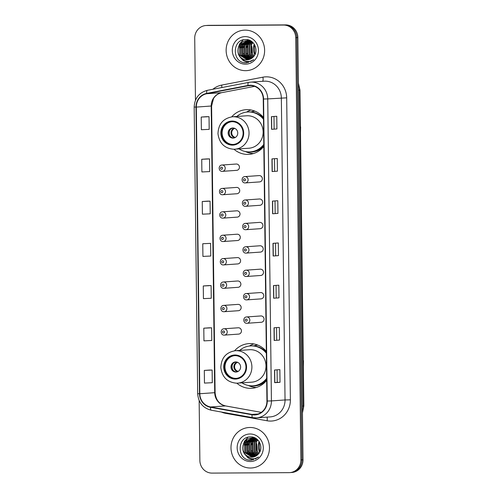 <?xml version="1.0" encoding="UTF-8"?>
<svg xmlns="http://www.w3.org/2000/svg" width="498" height="498" viewBox="0 0 498 498"><rect width="100%" height="100%" fill="white"/><g stroke="black" fill="none" stroke-linecap="round" stroke-linejoin="round"><path stroke-width="0.75" d="M266.33 351.407A22.385 21.24 -94 0 0 250.021 343.589A22.385 21.24 -94 0 0 248.726 343.639A22.385 21.24 -94 0 0 234.577 350.791M236.855 383.199A22.385 21.24 -94 0 0 250.569 388.347A22.385 21.24 -94 0 0 251.87 388.297A22.385 21.24 -94 0 0 266.685 380.341M253.824 343.925A22.385 21.24 -94 0 0 249.398 346.029M263.473 117.472A22.385 21.24 -94 0 0 247.164 109.653A22.385 21.24 -94 0 0 245.869 109.703A22.385 21.24 -94 0 0 231.719 116.856M233.998 149.257A22.385 21.24 -94 0 0 247.711 154.411A22.385 21.24 -94 0 0 249.006 154.361A22.385 21.24 -94 0 0 263.822 146.406M250.967 109.99A22.385 21.24 -94 0 0 246.541 112.094M236.482 170.353A3.169 3.007 -94 0 0 239.445 167.073A3.169 3.007 -94 0 0 236.22 164.029L221.99 165.031A3.169 3.007 86 0 1 225.214 168.075A3.169 3.007 86 0 1 222.251 171.356M236.768 193.747A3.169 3.007 -94 0 0 239.731 190.466A3.169 3.007 -94 0 0 236.506 187.422L222.276 188.425A3.169 3.007 86 0 1 225.501 191.469A3.169 3.007 86 0 1 222.538 194.749M236.973 210.81A3.169 3.007 -94 0 0 236.793 210.816L222.562 211.818A3.169 3.007 86 0 1 225.787 214.862A3.169 3.007 86 0 1 222.824 218.143L237.235 217.134A3.169 3.007 -94 0 0 240.017 213.86A3.169 3.007 -94 0 0 236.973 210.81M237.26 234.203A3.169 3.007 -94 0 0 237.079 234.209L222.849 235.212A3.169 3.007 86 0 1 226.073 238.256A3.169 3.007 86 0 1 223.11 241.536L237.521 240.528A3.169 3.007 -94 0 0 240.304 237.253A3.169 3.007 -94 0 0 237.26 234.203M237.546 257.597A3.169 3.007 -94 0 0 237.365 257.603L223.135 258.605A3.169 3.007 86 0 1 226.36 261.649A3.169 3.007 86 0 1 223.397 264.93L237.807 263.921A3.169 3.007 -94 0 0 240.59 260.647A3.169 3.007 -94 0 0 237.546 257.597M237.913 287.321A3.169 3.007 -94 0 0 240.876 284.041A3.169 3.007 -94 0 0 237.652 280.997L223.421 281.999A3.169 3.007 86 0 1 226.646 285.043A3.169 3.007 86 0 1 223.683 288.323M238.193 310.715A3.169 3.007 -94 0 0 241.163 307.434A3.169 3.007 -94 0 0 237.938 304.39L223.708 305.392A3.169 3.007 86 0 1 226.932 308.436A3.169 3.007 86 0 1 223.963 311.717M238.48 334.108A3.169 3.007 -94 0 0 241.449 330.828A3.169 3.007 -94 0 0 238.225 327.784L223.994 328.786A3.169 3.007 86 0 1 227.219 331.83A3.169 3.007 86 0 1 224.249 335.11M261.108 322.281A3.169 3.007 -94 0 0 264.071 319A3.169 3.007 -94 0 0 260.846 315.956L246.616 316.952A3.169 3.007 86 0 1 249.84 320.002A3.169 3.007 86 0 1 246.877 323.283M260.821 298.887A3.169 3.007 -94 0 0 263.791 295.607A3.169 3.007 -94 0 0 260.56 292.563L246.329 293.559A3.169 3.007 86 0 1 249.554 296.609A3.169 3.007 86 0 1 246.591 299.889M259.888 222.376A3.169 3.007 -94 0 0 259.707 222.382L245.477 223.378A3.169 3.007 86 0 1 248.701 226.428A3.169 3.007 86 0 1 245.732 229.709L260.149 228.7A3.169 3.007 -94 0 0 262.932 225.426A3.169 3.007 -94 0 0 259.888 222.376M259.396 181.919A3.169 3.007 -94 0 0 262.359 178.639A3.169 3.007 -94 0 0 259.134 175.595L244.904 176.591A3.169 3.007 86 0 1 248.129 179.641A3.169 3.007 86 0 1 245.165 182.922M259.682 205.313A3.169 3.007 -94 0 0 262.645 202.032A3.169 3.007 -94 0 0 259.421 198.988L245.19 199.984A3.169 3.007 86 0 1 248.415 203.035A3.169 3.007 86 0 1 245.452 206.315M260.174 245.769A3.169 3.007 -94 0 0 259.987 245.775L245.757 246.771A3.169 3.007 86 0 1 248.988 249.822A3.169 3.007 86 0 1 246.018 253.102L260.435 252.094A3.169 3.007 -94 0 0 263.218 248.819A3.169 3.007 -94 0 0 260.174 245.769M260.46 269.163A3.169 3.007 -94 0 0 260.273 269.169L246.043 270.165A3.169 3.007 86 0 1 249.274 273.215A3.169 3.007 86 0 1 246.305 276.496L260.722 275.487A3.169 3.007 -94 0 0 263.504 272.213A3.169 3.007 -94 0 0 260.46 269.163M251.988 111.652A20.486 19.441 86 0 1 254.671 111.048M254.845 345.587A20.486 19.441 86 0 1 257.528 344.983M199.144 400.504L199.872 460.501A12.674 12.02 -94 0 0 212.055 473.1L289.021 472.652A12.674 12.02 -94 0 0 289.755 472.627L291.884 472.478A12.674 12.02 -94 0 0 303.021 459.766L297.86 37.499A12.674 12.02 -94 0 0 285.678 24.9L208.712 25.348A12.674 12.02 -94 0 0 207.983 25.373L206.919 25.448A12.674 12.02 -94 0 1 207.654 25.423A12.674 12.02 -94 0 0 206.919 25.448L205.855 25.523A12.674 12.02 -94 0 0 194.718 38.234L195.471 100.21M289.755 472.627A12.674 12.02 -94 0 0 300.892 459.915L295.731 37.649A12.674 12.02 -94 0 0 283.549 25.049L207.654 25.423L284.613 24.975A12.674 12.02 -94 0 1 296.796 37.574A12.674 12.02 -94 0 0 284.613 24.975L285.678 24.9M300.892 459.915L301.956 459.841L296.796 37.574L301.956 459.841A12.674 12.02 -94 0 1 290.82 472.552A12.674 12.02 -94 0 0 301.956 459.841L303.021 459.766M245.128 30.129A20.275 19.235 -94 0 0 243.952 30.173A20.275 19.235 -94 0 0 226.154 51.132A20.275 19.235 -94 0 0 245.626 70.666A20.275 19.235 -94 0 0 246.796 70.623A20.275 19.235 -94 0 0 264.6 49.669A20.275 19.235 -94 0 0 245.128 30.129A20.275 19.235 -94 0 0 243.952 30.173A20.275 19.235 -94 0 0 226.154 51.132A20.275 19.235 -94 0 0 245.626 70.666A20.275 19.235 -94 0 0 246.796 70.623A20.275 19.235 -94 0 0 264.6 49.669A20.275 19.235 -94 0 0 245.128 30.129M249.984 427.483A20.275 19.235 -94 0 0 248.807 427.527A20.275 19.235 -94 0 0 231.004 448.48A20.275 19.235 -94 0 0 250.482 468.02A20.275 19.235 -94 0 0 251.652 467.977A20.275 19.235 -94 0 0 269.455 447.017A20.275 19.235 -94 0 0 249.984 427.483A20.275 19.235 -94 0 0 248.807 427.527A20.275 19.235 -94 0 0 231.004 448.48A20.275 19.235 -94 0 0 250.482 468.02A20.275 19.235 -94 0 0 251.652 467.977A20.275 19.235 -94 0 0 269.455 447.017A20.275 19.235 -94 0 0 249.984 427.483M250.251 85.581A13.514 12.824 86 0 1 263.243 99.021L266.934 401.021A13.514 12.824 86 0 1 255.057 414.579A13.514 12.824 86 0 1 252.044 414.417L210.579 406.972A13.514 12.824 86 0 1 199.816 393.731L196.318 107.095A13.514 12.824 86 0 1 206.751 93.724L248.029 85.799A13.514 12.824 86 0 1 249.467 85.612A13.514 12.824 86 0 1 250.251 85.581M250.251 85.245A13.857 13.147 -94 0 0 247.967 85.463L206.695 93.394A13.857 13.147 -94 0 0 195.994 107.095L199.499 393.731A13.857 13.147 -94 0 0 210.53 407.308L251.994 414.753A13.857 13.147 -94 0 0 267.258 401.021L263.567 99.015A13.857 13.147 -94 0 0 250.251 85.245M277.075 369.833L277.224 382.327L274.697 382.682L280.019 382.308L279.864 369.641L274.541 370.014L274.697 382.682M277.224 382.321L280.019 382.308M279.502 340.078L274.18 340.451L279.502 340.078L279.347 327.41L274.024 327.784L274.18 340.451M278.986 297.854L273.663 298.227L278.986 297.854L278.83 285.186L273.508 285.559L273.663 298.227M276.919 128.945L271.603 129.318L276.919 128.945L276.764 116.277L271.447 116.65L271.603 129.318M277.436 171.175L272.12 171.549L277.436 171.175L277.28 158.507L271.964 158.881L272.12 171.549M277.952 213.399L272.636 213.773L277.952 213.399L277.797 200.731L272.481 201.105L272.636 213.773M278.469 255.623L273.147 256.003L278.469 255.623L278.314 242.956L272.997 243.335L273.147 256.003M283.549 25.049L206.589 25.498A12.674 12.02 -94 0 0 205.855 25.523M209.116 327.821L203.794 328.194L203.95 340.862L211.775 340.489L211.619 327.821L209.06 327.821M209.633 370.051L204.311 370.419L204.466 383.087L212.291 382.713L212.136 370.045L209.577 370.051M207.566 201.142L202.25 201.516L202.406 214.184L210.224 213.81L210.069 201.142L207.517 201.142M207.05 158.918L201.734 159.285L201.889 171.953L209.708 171.58L209.552 158.912L207 158.918M206.533 116.688L201.217 117.061L201.373 129.729L209.191 129.356L209.042 116.688L206.483 116.688M208.6 285.597L203.277 285.97L203.433 298.638L211.258 298.258L211.102 285.591L208.544 285.597M202.767 243.74L202.916 256.408L210.741 256.034L210.586 243.366L202.767 243.74L210.586 243.366M275.68 255.642L275.525 243.155M275.164 213.418L275.008 200.931M274.647 171.194L274.491 158.7M274.13 128.963L273.981 116.476M276.197 297.872L276.041 285.379M276.707 340.097L276.558 327.609M202.25 201.516L210.069 201.142M201.734 159.285L209.552 158.912M201.217 117.061L209.042 116.688M203.277 285.97L211.102 285.591M203.794 328.194L211.619 327.821M204.311 370.419L212.136 370.045M253.121 57.102L250.83 54.288L250.998 44.72L252.735 42.473M253.32 56.884L251.253 54.257L251.422 44.689L252.959 42.641M252.305 57.855L249.143 54.407L249.305 44.839L251.851 41.907M252.511 57.681L249.566 54.375L249.728 44.808L252.069 42.037M251.484 58.453L247.456 54.525L247.618 44.957L250.967 41.471M251.689 58.316L247.873 54.494L248.041 44.926L251.191 41.571M250.656 58.926L245.763 54.643L245.931 45.075L250.096 41.147M250.861 58.82L246.186 54.612L246.354 45.044L250.313 41.222M249.815 59.293L244.076 54.761L244.238 45.194L249.237 40.917M250.027 59.212L244.499 54.73L244.661 45.169L249.448 40.967M248.975 59.567L242.389 54.88L242.551 45.312L248.378 40.774M249.187 59.505L242.806 54.848L242.974 45.287L248.589 40.805M248.129 59.741L240.696 54.998L240.864 45.43L247.525 40.718M247.736 40.68L248.932 40.593M248.34 59.704L241.119 54.967L241.287 45.405L247.736 40.724M247.948 40.687L248.577 40.606M240.976 57.656A9.549 9.057 -94 0 0 246.821 59.853A9.549 9.057 -94 0 0 247.375 59.828A9.549 9.057 -94 0 0 253.631 56.517C259.253 50.634 254.179 39.398 246.186 39.554C231.993 38.576 231.751 62.48 245.265 62.804L246.666 62.792L253.737 59.648C251.484 61.21 249.037 61.758 246.392 61.304C244.138 60.862 242.333 59.648 240.976 57.656C234.62 52.607 238.859 40.282 247.245 40.712L253.121 42.766M247.668 40.68L247.245 40.712M247.487 59.822L239.432 55.085L239.594 45.523L246.89 40.724M253.93 56.156L252.523 54.17L251.876 46.451A9.549 9.057 -94 0 0 254.073 55.975M245.209 36.628A13.77 13.066 -94 0 0 232.305 50.472A13.77 13.066 -94 0 0 245.545 64.167A13.77 13.066 -94 0 0 258.45 50.323A13.77 13.066 -94 0 0 245.209 36.628M246.771 62.785L244.014 62.599M248.458 62.518L243.248 60.607L239.488 56.38L238.523 54.045M238.125 48.275L239.619 43.911L243.192 39.877M239.818 48.15L241.984 42.71M241.505 48.032L243.678 42.591M250.967 61.603L250.102 61.26M247.487 59.623L246.759 58.963M246.311 58.503L243.59 53.691M243.192 47.914L245.365 42.473M245.788 41.9L246.535 41.035M246.84 40.724L247.911 39.778M250.45 59.025L250.133 58.727M249.691 58.266L246.964 53.454M246.572 47.677L248.745 42.237M249.162 41.664L249.697 41.029M232.136 121.699A11.404 10.819 -94 0 0 231.477 121.724A11.404 10.819 -94 0 0 221.461 133.508A11.404 10.819 -94 0 0 232.417 144.501A11.404 10.819 -94 0 0 233.076 144.476A11.404 10.819 -94 0 0 243.092 132.686A11.404 10.819 -94 0 0 232.136 121.699M231.813 121.705A11.404 10.819 -94 0 0 222.139 133.638A11.404 10.819 -94 0 0 233.083 144.451A11.404 10.819 -94 0 0 233.406 144.445M239.059 148.921A19.976 18.955 -94 0 0 249.143 151.902A19.976 18.955 -94 0 0 250.301 151.859L250.967 151.809A19.976 18.955 -94 0 0 263.809 145.179M263.479 118.424A19.976 18.955 -94 0 0 249.324 111.907A19.976 18.955 -94 0 0 248.166 111.95L247.5 112A19.976 18.955 -94 0 0 236.774 116.482M250.301 151.859A19.976 18.955 -94 0 0 263.797 144.401M263.492 119.283A19.976 18.955 -94 0 0 248.658 111.957A19.976 18.955 -94 0 0 247.5 112M232.466 116.781C223.216 118.35 218.392 123.99 217.975 133.701C219.257 143.237 224.523 148.429 233.78 149.263L248.844 148.236A16.26 15.432 -94 0 0 263.125 131.428A16.26 15.432 -94 0 0 247.506 115.754A16.26 15.432 -94 0 0 246.566 115.791L232.466 116.781A16.26 15.432 86 0 1 233.406 116.75A16.26 15.432 86 0 1 249.025 132.418A16.26 15.432 86 0 1 234.745 149.226A16.26 15.432 86 0 1 233.805 149.263M255.001 111.178A20.275 19.235 -94 0 0 250.868 111.969M300.63 126.828L300.493 132.754M232.877 127.986A5.067 4.812 -94 0 0 228.134 133.234A5.067 4.812 -94 0 0 233.301 138.108A5.067 4.812 -94 0 0 237.751 132.866A5.067 4.812 -94 0 0 232.877 127.986M233.052 127.986A5.067 4.812 -94 0 0 233.761 138.052M253.519 153.521A21.962 20.841 86 0 1 246.249 151.915L245.296 151.51M242.657 113.021L243.149 112.853M261.033 114.938L260.871 115.038A20.25 19.217 -94 0 1 262.309 116.165M230.07 136.06A5.914 5.609 86 0 1 229.678 130.476M234.278 137.927L235.66 137.255M257.97 454.456L255.686 451.636L255.854 442.075L257.591 439.827M258.176 454.238L256.109 451.611L256.277 442.043L257.815 439.995M257.161 455.209L253.999 451.754L254.161 442.193L256.707 439.261M257.366 455.035L254.422 451.73L254.584 442.162L256.924 439.392M256.339 455.807L252.312 451.879L252.474 442.311L255.823 438.825M256.545 455.67L252.729 451.848L252.897 442.28L256.047 438.925M255.511 456.28L250.619 451.997L250.787 442.429L254.951 438.501M255.717 456.174L251.042 451.966L251.21 442.398L255.169 438.57M254.671 456.647L248.932 452.116L249.093 442.548L254.086 438.271M254.883 456.566L249.355 452.084L249.517 442.517L254.304 438.321M253.831 456.915L247.245 452.234L247.406 442.666L253.233 438.128M254.042 456.859L247.662 452.203L247.83 442.635L253.445 438.153M252.984 457.096L245.551 452.352L245.719 442.784L252.38 438.066M252.586 438.035L253.787 437.947M253.196 457.058L245.975 452.321L246.143 442.753L252.592 438.078M252.803 438.041L253.432 437.96M245.831 455.004A9.549 9.057 -94 0 0 251.677 457.201A9.549 9.057 -94 0 0 252.231 457.183A9.549 9.057 -94 0 0 258.487 453.871C264.108 447.988 259.035 436.746 251.042 436.908C236.849 435.931 236.606 459.835 250.121 460.152L251.521 460.146L258.593 457.002C256.339 458.558 253.893 459.112 251.247 458.658C248.994 458.216 247.189 457.002 245.831 455.004C239.476 449.962 243.715 437.63 252.1 438.066L257.976 440.12M252.523 438.035L252.1 438.066M252.343 457.176L244.288 452.439L244.45 442.878L251.745 438.078M258.786 453.51L257.379 451.518L256.731 443.805A9.549 9.057 -94 0 0 258.929 453.323M250.064 433.982A13.77 13.066 -94 0 0 237.16 447.827A13.77 13.066 -94 0 0 250.401 461.522A13.77 13.066 -94 0 0 263.299 447.677A13.77 13.066 -94 0 0 250.064 433.982M251.627 460.133L248.863 459.953M253.314 459.872L248.104 457.961L244.344 453.734L243.379 451.4M242.98 445.623L244.474 441.265L248.048 437.225M244.674 445.505L246.84 440.064M246.361 445.386L248.533 439.946M255.823 458.957L254.957 458.608M252.337 456.977L251.608 456.317M251.166 455.857L248.446 451.045M248.048 445.268L250.22 439.821M250.643 439.255L251.384 438.389M251.695 438.078L252.766 437.132M255.306 456.38L254.988 456.081M254.546 455.62L251.82 450.802M251.428 445.031L253.6 439.585M254.017 439.018L254.553 438.383M234.994 355.634A11.404 10.819 -94 0 0 234.334 355.659A11.404 10.819 -94 0 0 224.324 367.443A11.404 10.819 -94 0 0 235.274 378.436A11.404 10.819 -94 0 0 235.934 378.412A11.404 10.819 -94 0 0 245.95 366.621A11.404 10.819 -94 0 0 234.994 355.634M234.67 355.64A11.404 10.819 -94 0 0 224.996 367.574A11.404 10.819 -94 0 0 235.94 378.387A11.404 10.819 -94 0 0 236.27 378.38M241.916 382.856A19.976 18.955 -94 0 0 252.007 385.838A19.976 18.955 -94 0 0 253.158 385.794L253.824 385.745A19.976 18.955 -94 0 0 266.667 379.115M266.343 352.36A19.976 18.955 -94 0 0 252.181 345.842A19.976 18.955 -94 0 0 251.023 345.892L250.357 345.936A19.976 18.955 -94 0 0 239.631 350.418M253.158 385.794A19.976 18.955 -94 0 0 266.66 378.337M266.349 353.225A19.976 18.955 -94 0 0 251.515 345.892A19.976 18.955 -94 0 0 250.357 345.936M235.324 350.716C226.08 352.291 221.249 357.925 220.832 367.636C222.114 377.179 227.381 382.364 236.637 383.199L251.702 382.171A16.26 15.432 -94 0 0 265.982 365.364A16.26 15.432 -94 0 0 250.363 349.689A16.26 15.432 -94 0 0 249.423 349.727L235.324 350.716A16.26 15.432 86 0 1 236.27 350.685A16.26 15.432 86 0 1 251.882 366.354A16.26 15.432 86 0 1 237.608 383.161A16.26 15.432 86 0 1 236.662 383.199M257.858 345.114A20.275 19.235 -94 0 0 253.725 345.905M303.487 360.764L303.35 366.69M235.741 361.922A5.067 4.812 -94 0 0 230.997 367.169A5.067 4.812 -94 0 0 236.158 372.043A5.067 4.812 -94 0 0 240.609 366.802A5.067 4.812 -94 0 0 235.741 361.922M235.915 361.922A5.067 4.812 -94 0 0 236.618 371.987M256.377 387.456A21.962 20.841 86 0 1 249.106 385.85L248.153 385.446M245.514 346.957L246.006 346.789M263.89 348.874L263.728 348.974A20.25 19.217 -94 0 1 265.166 350.1M232.927 369.995A5.914 5.609 86 0 1 232.535 364.411M237.135 371.863L238.517 371.191M302.435 412.002A16.895 16.029 -94 0 0 303.4 406.019L299.541 90.163A16.895 16.029 -94 0 0 298.433 84.199M298.507 90.238L299.97 90.107L303.83 405.963L302.448 412.948M208.712 25.348L206.589 25.498M297.86 37.499L295.731 37.649M303.83 405.963L302.361 406.094M212.889 89.26A21.121 20.038 86 0 1 221.635 85.102L262.907 77.178A21.121 20.038 86 0 1 286.686 97.838L290.378 399.838L285.037 399.956L281.345 97.95A16.895 16.029 -94 0 0 265.104 81.155A16.895 16.029 -94 0 0 264.127 81.193L250.513 82.151A16.895 16.029 86 0 1 251.49 82.114A16.895 16.029 86 0 1 267.731 98.909L263.567 99.015M290.378 399.838A21.121 20.038 86 0 1 270.588 421.071A21.121 20.038 86 0 1 267.109 420.773L225.644 413.328A21.121 20.038 86 0 1 221.342 412.027M270.19 416.907A16.895 16.029 -94 0 0 285.037 399.956L271.416 400.915A16.895 16.029 86 0 1 256.57 417.859A16.895 16.029 86 0 1 252.803 417.66A4.227 1.295 100.2 0 1 252.704 417.654L256.57 417.859L270.19 416.907M248.608 82.407L207.429 90.312A4.227 1.326 79.1 0 0 207.38 90.319L248.658 82.394A4.227 1.326 79.1 0 1 248.707 82.388A16.895 16.029 86 0 1 250.513 82.151L248.658 82.394A4.227 1.326 79.1 0 0 247.967 85.463M206.695 93.394A4.227 1.326 79.1 0 1 207.38 90.319C199.076 92.572 194.668 98.15 194.17 107.051L195.994 107.095M199.499 393.731L197.675 393.688C198.385 402.558 202.904 408.061 211.239 410.209A4.227 1.295 100.2 0 0 211.339 410.215M210.53 407.308A4.227 1.295 100.2 0 0 211.239 410.209L252.704 417.654A4.227 1.295 100.2 0 1 251.994 414.753M267.258 401.021L271.416 400.915L267.731 98.909L286.686 97.838M221.635 85.102A4.227 1.326 -100.9 0 1 221.822 87.542M262.907 77.178A4.227 1.326 -100.9 0 1 262.608 81.299M225.712 412.811A4.227 1.295 -79.8 0 1 225.644 413.328M266.965 417.131A4.227 1.295 -79.8 0 1 267.109 420.773M199.816 393.731L214.713 392.679A13.514 12.824 -94 0 0 225.476 405.926L261.282 412.356L225.656 405.938A7.601 2.334 -79.8 0 0 225.476 405.926L210.579 406.972M252.044 414.417L258.014 414M248.029 85.799L250.924 85.594M206.751 93.724L221.647 92.678A13.514 12.824 -94 0 0 211.208 106.043L214.713 392.679L215.099 392.629C215.815 399.975 219.332 404.407 225.656 405.938M221.822 92.64A7.601 2.384 -100.9 0 1 221.735 92.665L254.609 86.353L221.647 92.678A7.601 2.384 -100.9 0 0 221.735 92.665C216.524 93.917 214.159 97.347 213.48 98.691L211.6 105.993L215.099 392.629M196.318 107.095L211.6 105.993M273.284 255.984L273.128 243.323M272.767 213.76L272.611 201.099M272.25 171.536L272.101 158.868M271.74 129.306L271.584 116.644M273.8 298.215L273.645 285.547M274.317 340.439L274.161 327.777M274.834 382.669L274.678 370.002M254.223 44.148A13.77 13.066 -94 0 0 254.783 54.873M232.423 145.13A12.039 11.423 -94 0 0 243.703 133.034A12.039 11.423 -94 0 0 232.13 121.064A12.039 11.423 -94 0 0 220.851 133.165A12.039 11.423 -94 0 0 232.423 145.13M247.307 151.822A20.25 19.217 -94 0 0 250.45 152.083A20.25 19.217 -94 0 0 263.822 146.275M234.533 137.597A4.899 4.65 86 0 1 234.247 128.185M234.988 137.305A4.644 4.407 86 0 1 234.795 128.391M259.078 441.502A13.77 13.066 -94 0 0 259.639 452.228M235.28 379.071A12.039 11.423 -94 0 0 246.56 366.97A12.039 11.423 -94 0 0 234.988 354.999A12.039 11.423 -94 0 0 223.714 367.101A12.039 11.423 -94 0 0 235.28 379.071M250.164 385.757A20.25 19.217 -94 0 0 253.308 386.018A20.25 19.217 -94 0 0 266.679 380.211M237.39 371.533A4.899 4.65 86 0 1 237.11 362.121M237.845 371.24A4.644 4.407 86 0 1 237.658 362.326M244.443 178.745A1.058 1.002 -94 0 0 243.46 179.809A1.058 1.002 -94 0 0 244.474 180.855A1.058 1.002 -94 0 0 245.464 179.797A1.058 1.002 -94 0 0 244.443 178.745M244.73 202.138A1.058 1.002 -94 0 0 243.74 203.203A1.058 1.002 -94 0 0 244.761 204.248A1.058 1.002 -94 0 0 245.744 203.19A1.058 1.002 -94 0 0 244.73 202.138M245.016 225.532A1.058 1.002 -94 0 0 244.026 226.596A1.058 1.002 -94 0 0 245.041 227.642A1.058 1.002 -94 0 0 246.031 226.584A1.058 1.002 -94 0 0 245.016 225.532M245.302 248.925A1.058 1.002 -94 0 0 244.313 249.99A1.058 1.002 -94 0 0 245.327 251.036A1.058 1.002 -94 0 0 246.317 249.977A1.058 1.002 -94 0 0 245.302 248.925M245.589 272.319A1.058 1.002 -94 0 0 244.599 273.383A1.058 1.002 -94 0 0 245.614 274.429A1.058 1.002 -94 0 0 246.603 273.371A1.058 1.002 -94 0 0 245.589 272.319M245.875 295.712A1.058 1.002 -94 0 0 244.885 296.777A1.058 1.002 -94 0 0 245.9 297.823A1.058 1.002 -94 0 0 246.89 296.764A1.058 1.002 -94 0 0 245.875 295.712M246.161 319.106A1.058 1.002 -94 0 0 245.172 320.17A1.058 1.002 -94 0 0 246.186 321.216A1.058 1.002 -94 0 0 247.176 320.158A1.058 1.002 -94 0 0 246.161 319.106M221.56 169.289A1.058 1.002 -94 0 0 222.55 168.231A1.058 1.002 -94 0 0 221.535 167.179A1.058 1.002 -94 0 0 220.546 168.243A1.058 1.002 -94 0 0 221.56 169.289M221.847 192.682A1.058 1.002 -94 0 0 222.836 191.624A1.058 1.002 -94 0 0 221.822 190.572A1.058 1.002 -94 0 0 220.832 191.637A1.058 1.002 -94 0 0 221.847 192.682M222.133 216.076A1.058 1.002 -94 0 0 223.123 215.018A1.058 1.002 -94 0 0 222.108 213.966A1.058 1.002 -94 0 0 221.118 215.03A1.058 1.002 -94 0 0 222.133 216.076M222.419 239.47A1.058 1.002 -94 0 0 223.409 238.411A1.058 1.002 -94 0 0 222.394 237.359A1.058 1.002 -94 0 0 221.405 238.424A1.058 1.002 -94 0 0 222.419 239.47M222.706 262.863A1.058 1.002 -94 0 0 223.695 261.805A1.058 1.002 -94 0 0 222.681 260.753A1.058 1.002 -94 0 0 221.691 261.817A1.058 1.002 -94 0 0 222.706 262.863M222.992 286.257A1.058 1.002 -94 0 0 223.982 285.198A1.058 1.002 -94 0 0 222.961 284.146A1.058 1.002 -94 0 0 221.977 285.211A1.058 1.002 -94 0 0 222.992 286.257M223.278 309.65A1.058 1.002 -94 0 0 224.262 308.592A1.058 1.002 -94 0 0 223.247 307.54A1.058 1.002 -94 0 0 222.257 308.604A1.058 1.002 -94 0 0 223.278 309.65M223.558 333.044A1.058 1.002 -94 0 0 224.548 331.985A1.058 1.002 -94 0 0 223.534 330.933A1.058 1.002 -94 0 0 222.544 331.998A1.058 1.002 -94 0 0 223.558 333.044M298.42 83.147L299.97 90.107M194.17 107.051L197.675 393.688M254.291 44.247L254.839 54.768M259.147 441.595L259.695 452.122M244.904 176.591C240.995 176.697 241.25 183.115 245.147 182.922L259.576 181.913M245.19 199.984C241.281 200.09 241.536 206.508 245.433 206.315L259.863 205.307M245.477 223.378C241.567 223.484 241.823 229.902 245.719 229.709M245.757 246.771C241.854 246.877 242.109 253.295 246.006 253.102M246.043 270.165C242.14 270.271 242.395 276.689 246.292 276.496M246.329 293.559C242.426 293.664 242.682 300.082 246.578 299.889L261.008 298.881M246.616 316.952C242.713 317.058 242.968 323.476 246.865 323.283L261.294 322.274M236.662 170.347L222.239 171.356C218.342 171.555 218.087 165.137 221.99 165.031M236.948 193.741L222.525 194.749C218.628 194.948 218.373 188.53 222.276 188.425M222.562 211.818C218.659 211.924 218.908 218.342 222.811 218.143M222.849 235.212C218.939 235.317 219.195 241.735 223.098 241.536M223.135 258.605C219.226 258.711 219.481 265.129 223.378 264.93M238.094 287.315L223.664 288.323C219.767 288.523 219.512 282.105 223.421 281.999M238.38 310.708L223.951 311.717C220.054 311.916 219.799 305.498 223.708 305.392M238.667 334.102L224.237 335.11C220.34 335.31 220.085 328.892 223.994 328.786"/></g></svg>
